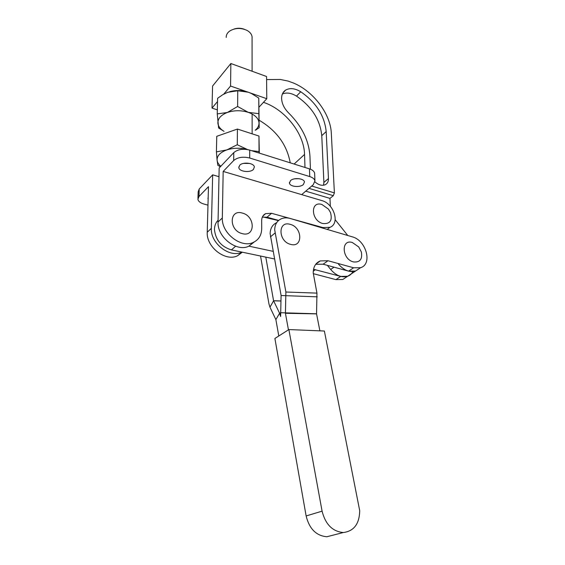 <?xml version="1.0" encoding="UTF-8"?>
<svg xmlns="http://www.w3.org/2000/svg" width="565" height="565" viewBox="0 0 565 565"><rect width="100%" height="100%" fill="white"/><g stroke="black" fill="none" stroke-linecap="round" stroke-linejoin="round"><path stroke-width="0.85" d="M310.425 169.21L309.945 156.173C308.907 140.516 301.844 126.157 288.772 113.106C284.259 108.565 281.864 103.706 281.603 98.522C281.589 94.708 282.924 91.904 285.608 90.11C289.866 87.723 294.909 88.267 300.721 91.756C316.033 102.343 324.522 115.62 326.189 131.574L328.456 178.561C328.533 181.499 327.467 183.547 325.263 184.706C322.022 185.991 318.596 185.059 314.973 181.909M229.757 91.643C235.471 90.132 241.213 90.188 246.99 91.791L247.717 92.01M237.618 106.474L248.296 112.364L258.848 113.664L259.187 127.739L255.189 130.233C257.767 128.107 259.045 125.713 259.031 123.036C258.671 118.431 255.097 114.872 248.296 112.364C241.177 110.161 234.185 110.203 227.335 112.484C220.837 115.069 217.695 118.671 217.899 123.283C218.295 126.419 220.343 129.117 224.051 131.363L218.627 127.987L217.25 113.904L217.596 98.303L222.695 94.751L227.646 92.328L237.752 90.753L237.618 106.474L227.335 112.484L217.25 113.904M237.752 90.753L248.332 92.222L251.524 93.557L258.77 98.084L258.848 113.664M258.77 98.084L259.187 127.739M217.525 101.538L212.016 108.092L217.341 109.864M249.659 92.724L266.786 98.72L259.017 107.166M304.987 167.459L304.549 154.436C304.175 133.651 285.205 109.554 263.467 102.329M266.588 79.58L280.268 79.46L288.207 81.106L293.609 83.083C313.596 91.417 330.603 114.059 331.323 133.333L334.395 192.891L333.308 195.681L329.967 198.386L330.348 206.324M290.233 162.826C286.907 144.746 276.546 130.55 259.151 120.232M305.736 191.161L329.967 198.386M352.906 271.588C351.727 273.863 349.975 275.423 347.637 276.285C341.719 277.895 336.069 275.628 330.673 269.47L327.396 265.373M335.179 219.714L347.765 235.499M315.729 264.293L323.131 264.208L348.584 271.136L355.54 271.045L359.298 268.552L355.54 271.045C349.594 272.648 343.894 270.331 338.435 264.095M282.38 94.023C286.547 92.25 291.25 92.95 296.505 96.121C311.732 106.608 320.157 119.787 321.768 135.671L323.886 182.424L323.533 185.228M266.786 98.72L266.56 76.508L230.866 63.506L230.562 86.035L223.74 94.15M230.866 63.506L212.574 86.05L212.016 108.092M230.562 86.035L246.99 91.791M244.419 29.302C240.98 27.996 237.533 27.911 234.072 29.041M252.124 37.728L252.075 36.732C251.672 34.204 250.005 32.106 247.082 30.439C240.86 27.593 235.026 27.819 229.595 31.117C227.229 32.904 226.106 35.016 226.226 37.438M216.416 151.879L216.755 136.313L237.413 129.053L237.279 144.739L226.756 149.93L216.416 151.879L217.108 160.269C216.889 155.862 220.103 152.416 226.756 149.93C233.444 147.818 240.344 147.691 247.442 149.548M247.576 149.577L237.279 144.739M237.413 129.053L258.961 136.045L259.038 151.582L251.446 150.643M259.067 153.037L259.038 151.582M258.961 136.045L259.321 153.115M220.816 166.251C218.606 164.443 217.37 162.452 217.108 160.269L217.85 165.333L220.378 166.717M290.198 224.354C277.712 220.364 278.008 241.516 290.664 244.384C303.2 248.042 302.522 227.208 290.198 224.354M352.32 242.491C340.801 238.797 341.867 259.321 353.492 261.927C359.954 262.57 362.575 259.257 361.36 251.99L358.74 246.962L352.32 242.491M319.882 330.836L316.548 313.879L316.951 293.115L313.208 272.824C313.293 266.849 315.637 262.88 320.235 260.924L328.018 260.733L353.598 267.775L360.576 267.704C372.808 264.145 366.134 240.203 352.228 236.82L290.332 218.514C286.921 217.532 283.828 217.666 281.038 218.902C276.977 220.929 274.858 224.559 274.696 229.814L285.883 292.02L285.424 313.293L288.447 329.833M276.469 222.765C272.415 224.785 270.303 228.408 270.127 233.628L281.088 295.417L280.621 316.513L279.597 313.236L275.875 319.599L278.799 335.984M288.87 329.565L322.085 511.156C325.447 524.391 332.524 531.517 343.322 532.534C353.951 531.164 359.418 523.889 359.714 510.718L324.381 331.026L288.87 329.565L274.894 338.477L306.131 515.951C309.323 528.854 316.238 535.789 326.86 536.75L333.505 535.048M265.79 257.132L273.573 300.735L279.597 313.236L280.36 313.25M260.536 256.023L268.975 303.991L269.957 307.176L275.875 319.599M313.526 269.272L340.723 276.405L347.637 276.285L351.388 273.792M313.243 273.644L335.914 279.633L342.8 279.491L346.543 277.005M274.435 258.947L231.396 249.899C221.311 246.757 215.675 240.047 214.474 229.778C214.467 225.866 215.668 222.688 218.083 220.237M278.446 220.604L263.071 216.967M314.677 174.225L314.634 173.194C314.182 171.308 312.459 169.867 309.472 168.871L249.716 150.099C243.056 148.482 237.745 149.322 233.783 152.621L219.163 168.003L218.048 222.017C217.052 237.116 236.869 252.435 248.925 246.156L273.05 251.333M208.181 197.482L208.139 199.134M303.363 184.522C299.994 187.785 289.845 186.768 289.457 183.117L290.502 180.631C293.8 177.318 304.09 178.328 304.457 181.979L303.363 184.522M299.076 178.681L294.626 178.815M253.431 169.415C250.182 173.003 239.186 171.682 238.833 167.643L239.708 165.263C242.879 161.618 254.038 162.939 254.363 166.972L253.431 169.415M249.723 163.447L243.508 163.391M321.93 204.502C310.164 200.519 310.856 220.597 322.749 223.521C330.052 224.192 332.63 220.527 330.483 212.518L328.442 209.092L321.93 204.502M242.329 213.069C229.058 208.852 228.712 230.555 242.208 233.613C255.557 237.484 255.465 216.113 242.329 213.069M218.98 176.683L212.659 174.839L211.345 228.352C210.3 243.31 229.884 258.382 241.877 252.11L237.561 255.754L242.314 252.195M212.659 174.839L199.205 188.993L198.958 196.528L208.478 186.662L207.242 232.229C206.169 247.096 225.619 262.019 237.561 255.754M198.958 196.528L197.912 199.325C198.379 201.437 200.441 203.026 204.085 204.092L207.977 205.144M199.205 188.993L198.167 191.825L197.948 198.294M301.682 194.628L223.168 171.428L233.691 160.524C237.674 157.254 243.014 156.42 249.702 158.016L309.747 176.577C312.749 177.558 314.479 178.985 314.938 180.857L313.236 184.734L301.682 194.628L321.76 200.568C333.986 203.57 340.257 223.669 329.939 227.335L327.206 229.418M223.168 171.428L222.328 217.963C221.367 233.161 241.333 248.635 253.431 242.35C258.834 239.694 261.595 235.061 261.722 228.458L261.673 220.555C261.743 217.271 263.057 214.961 265.614 213.641L271.553 213.295L322.926 227.568L329.939 227.335M327.481 229.503L328.42 228.493M262.322 217.137L267.04 217.221L278.665 220.414M253.431 242.35L248.925 246.156L254.201 241.982M311.725 186.026L334.395 192.891M308.998 188.371L333.308 195.681M333.993 267.167L330.673 269.47M304.549 154.436L294.118 164.048M323.886 182.424L328.456 178.561M296.505 96.121L300.721 91.756M321.768 135.671L326.189 131.574M328.018 260.733L323.131 264.208M275 233.077L270.416 236.869M306.131 515.951L322.085 511.156M317.226 296.837L281.088 295.509M316.541 313.787L280.374 312.713M316.548 313.879L285.424 313.293M316.951 293.115L285.883 292.02M353.598 267.775L348.584 271.136M280.862 300.947L273.573 300.735M313.25 271.228L315.461 269.653M335.914 279.633L340.723 276.405M280.862 301.018L273.594 300.813L269.957 307.176M235.633 246.234L231.396 249.899M207.242 232.229L211.345 228.352M309.472 168.871L309.747 176.577M249.716 150.099L249.702 158.016M233.783 152.621L233.691 160.524M222.328 217.963L218.048 222.017M322.926 227.568L322.375 227.992M271.553 213.295L267.04 217.221M255.189 130.233L256.644 129.569M360.576 267.704L342.8 279.491M282.853 93.041L285.608 90.11M252.075 36.732L252.096 71.239M252.124 114.017L252.138 133.827M320.235 260.924L315.969 263.996M326.86 536.75L343.322 532.534M361.36 251.99L358.74 246.962M208.019 197.962L207.998 198.647M289.442 182.41L289.457 183.117M238.84 166.823L238.833 167.643M314.634 173.194L314.938 180.857M265.614 213.641L262.916 216.007M330.483 212.518L328.442 209.092"/></g></svg>
